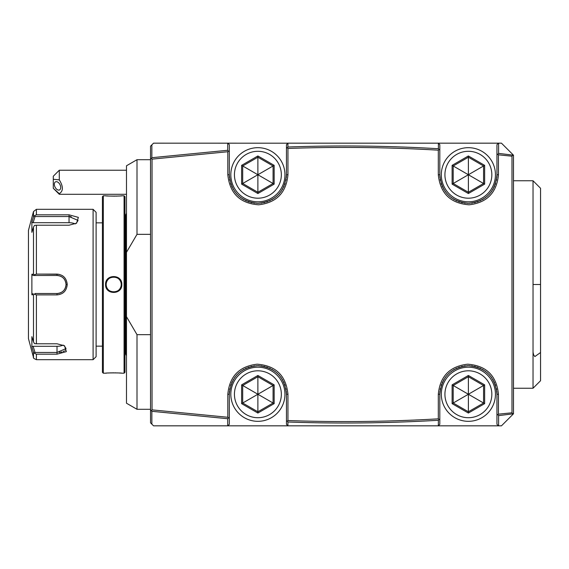 <?xml version="1.0" encoding="UTF-8"?>
<svg xmlns="http://www.w3.org/2000/svg" width="569" height="569" viewBox="0 0 569 569"><rect width="100%" height="100%" fill="white"/><g stroke="black" fill="none" stroke-linecap="round" stroke-linejoin="round"><path stroke-width="0.85" d="M229.471 391.365A28.564 28.564 0 0 0 229.321 394.26C231.014 376.906 240.538 367.382 257.885 365.689C275.24 367.382 284.763 376.906 286.456 394.26L286.456 424.325L287.935 425.832L498.593 425.832L498.593 415.612L513.487 413.805L513.487 155.195L498.593 153.388L497.96 154.149L498.451 154.832L511.986 156.198L513.124 154.832L501.46 143.168L498.451 143.168L496.95 144.675L496.95 174.74C495.258 192.094 485.734 201.618 468.379 203.311C451.032 201.618 441.508 192.094 439.816 174.74A28.564 28.564 0 0 0 439.958 177.635M498.451 154.832L498.451 174.74C496.744 192.692 486.972 202.713 469.126 204.804C450.506 203.41 440.235 193.389 438.308 174.74L439.816 174.74L439.816 144.675L438.308 143.168L498.451 143.168M438.308 143.168L287.957 143.168L286.456 144.675L286.456 174.74C284.763 192.094 275.24 201.618 257.885 203.311C240.538 201.618 231.014 192.094 229.321 174.74A28.564 28.564 0 0 0 229.471 177.635M150.536 159.704L137.001 159.704L137.001 234.343L126.482 252.309L126.482 316.691L137.001 334.657L150.536 334.657L150.536 146.176L153.545 143.168L287.935 143.196M511.986 156.198L511.986 412.802L513.124 414.168L501.46 425.832L498.593 425.832M438.308 425.832L438.393 420.278C388.257 423.215 338.093 423.791 287.907 421.999L287.935 425.832L153.545 425.832L150.536 422.824L150.536 334.657M151.866 424.154L151.866 411.309L150.536 409.865M150.536 159.135L151.397 158.367L152.037 159.135L152.037 409.865L151.397 410.633M137.001 334.657L137.001 409.296L150.536 409.296M137.001 234.343L150.536 234.343M126.482 316.691L126.482 403.215L137.001 409.296M137.001 159.704L126.482 165.785L126.482 252.309M125.621 353.662L124.974 353.662L124.974 213.837L124.974 215.338L125.621 215.338L125.621 353.662L126.482 355.767M124.078 195.793L124.078 373.207L124.974 372.304L124.974 196.696L124.078 195.793L121.823 195.793C122.285 196.205 105.101 196.198 105.578 195.793L105.877 195.821M105.578 195.793L103.323 195.793L103.323 373.207L105.578 373.207C105.116 372.795 122.299 372.802 121.823 373.207L121.531 373.179M105.578 284.5C105.109 273.945 122.285 273.945 121.816 284.5C122.292 295.048 105.109 295.055 105.578 284.5L106.183 284.5C105.713 274.806 121.688 274.806 121.218 284.5C121.688 294.194 105.713 294.194 106.183 284.5A7.518 7.518 0 0 1 113.7 276.982A7.518 7.518 0 0 1 121.218 284.5A7.518 7.518 0 0 1 113.7 292.018A7.518 7.518 0 0 1 106.183 284.5M106.616 195.885L108.316 196.006M109.262 196.056L114.91 196.163M115.955 196.141L117.114 196.106M118.132 196.056L119.113 195.999M120.792 195.878L121.531 195.821M120.792 373.122L119.106 373.001M118.132 372.944L117.107 372.894M115.955 372.859L114.91 372.837M113.7 372.83L112.491 372.837M111.446 372.859L110.294 372.894M109.262 372.944L108.302 373.001M106.609 373.122L105.877 373.179M103.323 195.793L102.42 196.696L102.42 372.304L103.323 373.207M93.103 359.679L96.111 356.671L96.111 212.329L93.103 209.321L36.395 209.321L36.395 214.826L69.048 214.826L78.366 217.372L76.602 223.176L69.048 225.217L36.395 225.217L36.395 274.109L57.014 274.109C63.18 274.685 66.587 278.149 67.242 284.5C66.587 290.851 63.18 294.315 57.014 294.891L36.395 294.891L36.395 343.783L57.014 343.783L64.574 345.824L66.338 351.628L57.014 354.174L36.395 354.174L36.395 359.679L93.103 359.679L93.103 209.321M41.985 294.891L57.014 294.891L57.014 293.519L35.015 293.519L34.489 294.201L36.395 294.891M63.202 276.228L62.419 275.681M58.963 274.301L41.985 274.109M36.395 274.109L34.489 274.799L33.493 274.23L33.493 227.088L34.489 225.388L36.395 225.217M36.395 343.783L34.489 343.612L33.493 341.912L33.493 294.77L31.885 294.77L31.885 274.23L33.13 275.481L35.015 275.481L34.489 274.799M35.015 275.481L57.014 275.481C62.476 276.008 65.485 279.009 66.04 284.5C65.485 289.984 62.483 292.992 57.014 293.519A9.019 9.019 0 0 0 57.547 293.504M33.493 294.77L34.489 294.201M64.098 345.532L66.04 348.562L57.014 352.46L35.015 352.46L34.489 353.313L36.395 354.174M32.917 350.291L33.493 352.183L34.489 353.313M57.014 354.174L57.028 352.46M59.148 352.367L60.435 352.211M61.061 352.104L61.964 351.905M63.173 351.535L64.382 350.966M65.271 350.284L65.833 349.501M36.395 214.826L34.489 215.687L33.493 216.817L33.493 211.554L28.45 230.374L28.45 338.626L33.493 357.446L33.493 352.183L32.092 347.595M35.015 352.46L33.13 346.301L31.885 346.926L31.885 336.656L33.493 341.912M71.21 216.64L69.823 216.554M33.493 227.088L31.885 232.344L31.885 222.074L33.13 222.699L35.015 216.54L34.489 215.687M35.015 216.54L69.048 216.54L78.067 220.438L76.125 223.468M31.885 222.074L33.493 216.817M31.885 274.23L33.493 274.23M33.13 275.481L57.014 275.481A9.019 9.019 0 0 1 57.547 275.496M58.081 275.545A9.019 9.019 0 0 1 58.614 275.624M58.664 275.631A9.019 9.019 0 0 1 59.148 275.737M60.186 276.057A9.019 9.019 0 0 1 60.691 276.264M61.665 276.769A9.019 9.019 0 0 1 62.121 277.06M62.988 277.736A9.019 9.019 0 0 1 64.19 279.023M64.439 279.372A9.019 9.019 0 0 1 64.738 279.834M65.243 280.802A9.019 9.019 0 0 1 65.456 281.306M65.776 282.345A9.019 9.019 0 0 1 65.976 283.412M66.018 283.959A9.019 9.019 0 0 1 66.018 285.041M65.976 285.588A9.019 9.019 0 0 1 65.776 286.655M65.456 287.694A9.019 9.019 0 0 1 65.243 288.199M64.738 289.166A9.019 9.019 0 0 1 64.439 289.628M63.379 290.894A9.019 9.019 0 0 1 62.988 291.264M62.128 291.933A9.019 9.019 0 0 1 61.665 292.231M60.698 292.736A9.019 9.019 0 0 1 59.674 293.12M59.148 293.263A9.019 9.019 0 0 1 58.699 293.362M58.621 293.376A9.019 9.019 0 0 1 58.088 293.455M35.015 293.519L57.014 293.519M31.885 294.77L33.13 293.519M33.13 222.699L69.048 222.699A9.019 4.509 180 0 1 75.236 223.923M63.202 345.077A9.019 4.509 0 0 1 57.014 346.301L33.13 346.301M227.714 143.168L227.714 150.287L151.866 157.691L151.866 144.846M151.866 157.691L151.397 158.367M227.714 150.287L228.318 151.041L227.82 151.738L152.037 159.135M227.82 143.168L229.321 144.675L229.321 151.738L228.318 151.041M229.648 179.071A28.564 28.564 0 0 0 229.904 180.494M230.63 183.296A28.564 28.564 0 0 0 231.099 184.662M231.633 186.006A28.564 28.564 0 0 0 232.237 187.322M232.913 188.609A28.564 28.564 0 0 0 233.646 189.854M234.442 191.063A28.564 28.564 0 0 0 235.296 192.23M236.213 193.353A28.564 28.564 0 0 0 237.181 194.427M238.205 195.444A28.564 28.564 0 0 0 239.279 196.419M240.403 197.336A28.564 28.564 0 0 0 241.569 198.19M242.778 198.986A28.564 28.564 0 0 0 244.023 199.719M245.31 200.388A28.564 28.564 0 0 0 246.619 200.992M247.963 201.533A28.564 28.564 0 0 0 249.336 202.002M250.73 202.4A28.564 28.564 0 0 0 252.138 202.728M253.561 202.984A28.564 28.564 0 0 0 254.997 203.161M256.441 203.275A28.564 28.564 0 0 0 257.885 203.311M258.376 203.304A28.564 28.564 0 0 0 259.336 203.275M260.78 203.161A28.564 28.564 0 0 0 262.217 202.984M263.639 202.728A28.564 28.564 0 0 0 265.047 202.4M266.441 202.002A28.564 28.564 0 0 0 267.807 201.533M269.151 200.992A28.564 28.564 0 0 0 270.467 200.388M271.754 199.719A28.564 28.564 0 0 0 272.999 198.986M274.208 198.19A28.564 28.564 0 0 0 275.375 197.336M276.498 196.419A28.564 28.564 0 0 0 277.572 195.452M278.59 194.427A28.564 28.564 0 0 0 279.564 193.353M280.474 192.23A28.564 28.564 0 0 0 281.335 191.063M282.132 189.854A28.564 28.564 0 0 0 282.864 188.609M283.533 187.322A28.564 28.564 0 0 0 284.137 186.006M284.678 184.662A28.564 28.564 0 0 0 285.147 183.296M285.873 180.494A28.564 28.564 0 0 0 286.129 179.071M286.307 177.635A28.564 28.564 0 0 0 286.456 174.74L287.957 174.74C286.25 192.692 276.477 202.713 258.632 204.804C240.011 203.41 229.741 193.389 227.82 174.74L227.82 151.738M438.393 143.253L438.393 148.722C388.257 145.785 338.093 145.209 287.907 147.001L287.935 143.168M287.907 147.001L286.456 148.452M438.393 148.722L438.912 149.419L438.308 150.166C388.214 147.236 338.1 146.66 287.957 148.452L287.373 147.712M440.143 179.071A28.564 28.564 0 0 0 440.399 180.494M441.124 183.296A28.564 28.564 0 0 0 441.594 184.662M442.127 186.006A28.564 28.564 0 0 0 442.732 187.322M443.4 188.609A28.564 28.564 0 0 0 444.14 189.854M444.937 191.063A28.564 28.564 0 0 0 445.79 192.23M446.708 193.353A28.564 28.564 0 0 0 447.675 194.427M448.699 195.444A28.564 28.564 0 0 0 449.773 196.419M450.897 197.336A28.564 28.564 0 0 0 452.063 198.19M453.273 198.986A28.564 28.564 0 0 0 454.517 199.719M455.797 200.388A28.564 28.564 0 0 0 457.113 200.992M458.458 201.533A28.564 28.564 0 0 0 459.83 202.002M461.217 202.4A28.564 28.564 0 0 0 462.633 202.728M464.055 202.984A28.564 28.564 0 0 0 465.492 203.161M466.936 203.275A28.564 28.564 0 0 0 468.379 203.311M468.863 203.304A28.564 28.564 0 0 0 469.83 203.275M471.274 203.161A28.564 28.564 0 0 0 472.704 202.984M474.133 202.728A28.564 28.564 0 0 0 475.542 202.4M476.936 202.002A28.564 28.564 0 0 0 478.301 201.533M479.646 200.992A28.564 28.564 0 0 0 480.961 200.388M482.242 199.719A28.564 28.564 0 0 0 483.494 198.986M484.703 198.19A28.564 28.564 0 0 0 485.869 197.336M486.986 196.419A28.564 28.564 0 0 0 488.06 195.452M489.084 194.427A28.564 28.564 0 0 0 490.058 193.353M490.969 192.23A28.564 28.564 0 0 0 491.829 191.063M492.626 189.854A28.564 28.564 0 0 0 493.359 188.609M494.027 187.322A28.564 28.564 0 0 0 494.632 186.006M495.172 184.662A28.564 28.564 0 0 0 495.635 183.296M496.36 180.494A28.564 28.564 0 0 0 496.616 179.071M496.801 177.635A28.564 28.564 0 0 0 496.95 174.74L498.451 174.74M498.593 153.388L498.593 143.168M497.96 154.149L496.95 154.832M152.037 409.865L227.82 417.262L227.82 394.26C229.52 376.308 239.3 366.287 257.138 364.196C275.766 365.59 286.036 375.611 287.957 394.26L287.957 420.548C338.1 422.34 388.214 421.764 438.308 418.834L438.308 394.26C440.015 376.308 449.795 366.287 467.633 364.196C486.26 365.59 496.531 375.611 498.451 394.26L498.451 414.168L511.986 412.802M438.308 174.74L438.308 150.166M287.957 148.452L287.957 174.74M227.82 174.74L229.321 174.74L229.321 151.738M439.816 150.166L438.912 149.419M498.593 415.612L497.96 414.851L498.451 414.168M498.451 425.832L496.95 424.325L496.95 414.168L497.96 414.851M439.958 391.365A28.564 28.564 0 0 0 439.816 394.26C441.508 376.906 451.032 367.382 468.379 365.689C485.734 367.382 495.258 376.906 496.95 394.26L496.95 414.168M498.451 394.26L496.95 394.26A28.564 28.564 0 0 0 496.801 391.365M496.616 389.929A28.564 28.564 0 0 0 496.36 388.506M495.635 385.704A28.564 28.564 0 0 0 495.172 384.338M494.632 382.994A28.564 28.564 0 0 0 494.027 381.678M493.359 380.391A28.564 28.564 0 0 0 492.626 379.146M491.829 377.937A28.564 28.564 0 0 0 490.969 376.77M490.058 375.647A28.564 28.564 0 0 0 489.084 374.573M488.06 373.556A28.564 28.564 0 0 0 486.986 372.581M485.869 371.664A28.564 28.564 0 0 0 484.703 370.81M483.494 370.014A28.564 28.564 0 0 0 482.242 369.281M480.961 368.612A28.564 28.564 0 0 0 479.646 368.008M478.301 367.467A28.564 28.564 0 0 0 476.936 366.998M475.542 366.6A28.564 28.564 0 0 0 474.133 366.272M472.704 366.016A28.564 28.564 0 0 0 471.274 365.839M469.83 365.725A28.564 28.564 0 0 0 468.379 365.689M467.896 365.696A28.564 28.564 0 0 0 466.936 365.725M465.492 365.839A28.564 28.564 0 0 0 464.055 366.016M462.633 366.272A28.564 28.564 0 0 0 461.224 366.6M459.83 366.998A28.564 28.564 0 0 0 458.458 367.467M457.113 368.008A28.564 28.564 0 0 0 455.797 368.612M454.517 369.281A28.564 28.564 0 0 0 453.273 370.014M452.063 370.81A28.564 28.564 0 0 0 450.897 371.664M449.773 372.581A28.564 28.564 0 0 0 448.699 373.549M447.675 374.573A28.564 28.564 0 0 0 446.708 375.647M445.79 376.77A28.564 28.564 0 0 0 444.937 377.937M444.14 379.146A28.564 28.564 0 0 0 443.4 380.391M442.732 381.678A28.564 28.564 0 0 0 442.127 382.994M441.594 384.338A28.564 28.564 0 0 0 441.124 385.704M440.399 388.506A28.564 28.564 0 0 0 440.143 389.929M438.308 418.834L438.912 419.581L439.816 418.834L439.816 424.325L438.393 425.747M287.907 421.999L287.373 421.288L287.957 420.548M438.393 420.278L438.912 419.581M286.456 420.548L287.373 421.288M287.957 394.26L286.456 394.26A28.564 28.564 0 0 0 286.307 391.365M286.129 389.929A28.564 28.564 0 0 0 285.873 388.506M285.147 385.704A28.564 28.564 0 0 0 284.678 384.338M284.137 382.994A28.564 28.564 0 0 0 283.533 381.678M282.864 380.391A28.564 28.564 0 0 0 282.132 379.146M281.335 377.937A28.564 28.564 0 0 0 280.474 376.77M279.564 375.647A28.564 28.564 0 0 0 278.59 374.573M277.572 373.556A28.564 28.564 0 0 0 276.498 372.581M275.375 371.664A28.564 28.564 0 0 0 274.208 370.81M272.999 370.014A28.564 28.564 0 0 0 271.754 369.281M270.467 368.612A28.564 28.564 0 0 0 269.151 368.008M267.807 367.467A28.564 28.564 0 0 0 266.441 366.998M265.047 366.6A28.564 28.564 0 0 0 263.639 366.272M262.217 366.016A28.564 28.564 0 0 0 260.78 365.839M259.336 365.725A28.564 28.564 0 0 0 257.885 365.689M257.401 365.696A28.564 28.564 0 0 0 256.441 365.725M254.997 365.839A28.564 28.564 0 0 0 253.561 366.016M252.138 366.272A28.564 28.564 0 0 0 250.73 366.6M249.336 366.998A28.564 28.564 0 0 0 247.963 367.467M246.619 368.008A28.564 28.564 0 0 0 245.31 368.612M244.023 369.281A28.564 28.564 0 0 0 242.778 370.014M241.569 370.81A28.564 28.564 0 0 0 240.403 371.664M239.279 372.581A28.564 28.564 0 0 0 238.205 373.549M237.181 374.573A28.564 28.564 0 0 0 236.213 375.647M235.296 376.77A28.564 28.564 0 0 0 234.442 377.937M233.646 379.146A28.564 28.564 0 0 0 232.913 380.391M232.237 381.678A28.564 28.564 0 0 0 231.633 382.994M231.099 384.338A28.564 28.564 0 0 0 230.63 385.704M229.904 388.506A28.564 28.564 0 0 0 229.648 389.929M227.82 425.832L229.321 424.325L229.321 394.26L227.82 394.26M151.866 411.309L227.714 418.713L229.321 417.262M227.714 418.713L227.714 425.832M227.82 417.262L228.318 417.959M257.885 367.197A27.063 27.063 0 0 1 284.948 394.26A27.063 27.063 0 0 1 257.885 421.323A27.063 27.063 0 0 1 230.822 394.26A27.063 27.063 0 0 1 257.885 367.197M257.885 370.803A23.457 23.457 0 0 0 234.435 394.26A23.457 23.457 0 0 0 257.885 417.71A23.457 23.457 0 0 0 281.342 394.26A23.457 23.457 0 0 0 257.885 370.803M257.885 413.044L274.158 403.649L274.158 384.864L257.885 375.469L241.619 384.864L241.619 403.649L257.885 413.044L257.885 411.792L273.07 403.023L273.07 385.49L257.885 376.721L242.7 385.49L242.7 403.023L257.885 411.792L257.885 394.345M241.619 403.649L257.814 394.303M241.619 384.864L257.814 394.21M257.885 375.469L257.885 394.168M274.158 384.864L257.963 394.21M274.158 403.649L257.963 394.303M439.816 418.834L439.816 394.26L438.308 394.26M468.379 367.197A27.063 27.063 0 0 1 495.443 394.26A27.063 27.063 0 0 1 468.379 421.323A27.063 27.063 0 0 1 441.316 394.26A27.063 27.063 0 0 1 468.379 367.197M468.379 370.803A23.457 23.457 0 0 0 444.922 394.26A23.457 23.457 0 0 0 468.379 417.71A23.457 23.457 0 0 0 491.836 394.26A23.457 23.457 0 0 0 468.379 370.803M468.379 413.044L484.646 403.649L484.646 384.864L468.379 375.469L452.113 384.864L452.113 403.649L468.379 413.044L468.379 411.792L483.565 403.023L483.565 385.49L468.379 376.721L453.194 385.49L453.194 403.023L468.379 411.792L468.379 394.345M452.113 403.649L468.308 394.303M452.113 384.864L468.308 394.21M468.379 375.469L468.379 394.168M484.646 384.864L468.458 394.21M484.646 403.649L468.458 394.303M468.379 147.677A27.063 27.063 0 0 1 495.443 174.74A27.063 27.063 0 0 1 468.379 201.803A27.063 27.063 0 0 1 441.316 174.74A27.063 27.063 0 0 1 468.379 147.677M468.379 151.29A23.457 23.457 0 0 0 444.922 174.74A23.457 23.457 0 0 0 468.379 198.197A23.457 23.457 0 0 0 491.836 174.74A23.457 23.457 0 0 0 468.379 151.29M468.379 193.531L484.646 184.136L484.646 165.351L468.379 155.956L452.113 165.351L452.113 184.136L468.379 193.531L468.379 192.279L483.565 183.51L483.565 165.977L468.379 157.208L453.194 165.977L453.194 183.51L468.379 192.279L468.379 174.832M452.113 184.136L468.308 174.79M452.113 165.351L468.308 174.697M468.379 155.956L468.379 174.655M484.646 165.351L468.458 174.697M484.646 184.136L468.458 174.79M257.885 147.677A27.063 27.063 0 0 1 284.948 174.74A27.063 27.063 0 0 1 257.885 201.803A27.063 27.063 0 0 1 230.822 174.74A27.063 27.063 0 0 1 257.885 147.677M257.885 151.29A23.457 23.457 0 0 0 234.435 174.74A23.457 23.457 0 0 0 257.885 198.197A23.457 23.457 0 0 0 281.342 174.74A23.457 23.457 0 0 0 257.885 151.29M257.885 193.531L274.158 184.136L274.158 165.351L257.885 155.956L241.619 165.351L241.619 184.136L257.885 193.531L257.885 192.279L273.07 183.51L273.07 165.977L257.885 157.208L242.7 165.977L242.7 183.51L257.885 192.279L257.885 174.832M241.619 184.136L257.814 174.79M241.619 165.351L257.814 174.697M257.885 155.956L257.885 174.655M274.158 165.351L257.963 174.697M274.158 184.136L257.963 174.79M59.297 170.231L59.297 179.882L53.28 179.256L53.28 176.248L59.297 170.231L126.482 170.231M53.28 188.275L59.297 193.659L59.297 194.292L53.28 188.275L53.28 179.256M59.297 193.659C63.379 191.113 63.379 186.518 59.297 179.882M60.719 187.486A4.509 2.76 63.4 0 1 59.546 189.925A4.509 2.76 63.4 0 1 56.167 188.737A4.509 2.76 63.4 0 1 54.34 184.292A4.509 2.76 63.4 0 1 55.513 181.852A4.509 2.76 63.4 0 1 58.899 183.047A4.509 2.76 63.4 0 1 60.719 187.486M533.032 352.126L533.566 354.743L534.839 356.578L540.55 352.538L540.55 380.725L533.032 388.243L533.032 180.757L513.487 180.757M540.55 352.538L540.55 188.275L533.032 180.757M540.55 380.725L540.55 188.275M57.014 274.109L57.014 275.481M67.242 284.5L66.04 284.5M69.048 214.826L69.048 222.699M57.014 352.46L57.014 346.301M121.816 284.5L121.218 284.5M533.032 284.5L540.55 284.5M125.621 215.338L126.482 213.233M124.078 373.207L121.823 373.207M96.111 222.856L102.42 222.856M96.111 346.144L102.42 346.144M33.493 357.446C32.902 357.823 33.877 358.562 36.395 359.679M33.493 211.554L36.395 209.321M126.482 194.292L59.297 194.292M533.032 388.243L513.487 388.243"/></g></svg>
